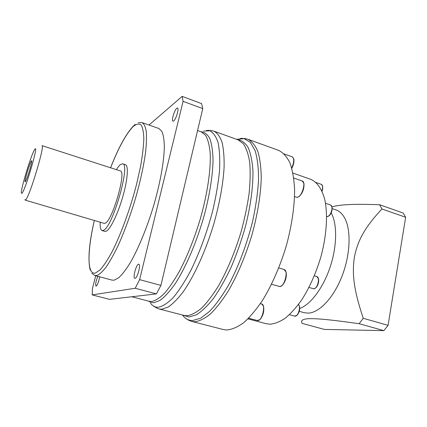 <?xml version="1.0" encoding="UTF-8"?>
<svg xmlns="http://www.w3.org/2000/svg" width="427" height="427" viewBox="0 0 427 427"><rect width="100%" height="100%" fill="white"/><g stroke="black" fill="none" stroke-linecap="round" stroke-linejoin="round"><path stroke-width="0.64" d="M292.943 173.074L310.712 179.335C317.047 182.025 321.707 188.638 324.685 199.185C327.979 213.98 326.74 235.085 320.944 256.654C316.055 273.072 309.612 287.531 301.606 300.037C296.242 307.552 290.803 313.594 285.289 318.158C279.861 321.793 274.742 323.805 269.933 324.2L266.16 323.698L247.959 318.862M226.523 329.986L223.332 329.543L191.67 321.414L194.563 321.777C199.334 321.243 204.581 318.675 210.314 314.069C216.233 308.267 222.237 300.56 228.328 290.952C237.556 274.919 245.386 256.371 251.823 235.309C257.577 214.61 260.828 194.493 261.26 177.627C261.057 167.074 259.888 158.268 257.759 151.195C255.149 145.249 251.855 141.268 247.884 139.245L278.617 150.373C283.042 152.546 286.784 156.645 289.842 162.666C292.415 169.781 293.995 178.587 294.582 189.086C294.683 205.83 291.822 225.68 286.245 246.021C280.139 266.272 271.812 285.252 262.466 300.437C256.131 309.778 249.822 317.24 243.539 322.812C237.412 327.21 231.744 329.601 226.523 329.986M182.142 96.369L201.581 103.596L202.761 108.597L160.931 285.407L156.41 293.893L109.509 299.354L92.205 294.902L135.231 288.257L139.618 279.632L183.082 101.332L182.142 96.369L148.996 125.031M95.717 275.762L92.392 288.652L92.205 294.902M99.614 276.803C98.824 281.628 97.666 284.745 96.15 286.143L96.016 286.143C95.269 284.462 95.867 281.19 97.815 276.322M135.065 278.308L134.825 278.308C132.578 278.052 136.144 264.516 138.524 264.217L138.807 264.212C141.07 264.409 137.419 278.201 135.065 278.308M173.656 121.001L172.951 121.231C171.168 120.948 174.403 110.017 176.778 108.271L177.525 108.01C179.324 108.261 176.004 119.411 173.656 121.001M114.271 280.16L112.087 280.133L94.911 275.548L96.902 275.511C99.539 274.396 102.613 271.583 106.12 267.072C109.824 261.591 113.737 254.609 117.857 246.123C124.214 232.133 130.048 216.393 135.354 198.891C140.339 181.416 143.766 165.745 145.623 151.884C146.498 143.477 146.701 136.555 146.237 131.116C145.415 126.622 144.038 123.787 142.106 122.613L158.876 128.5L161.812 131.26C163.285 134.628 164.128 139.597 164.336 146.162C164.198 160.515 160.461 182.003 153.944 204.682C147.187 227.356 138.321 248.877 130.043 263.117C125.976 269.618 122.223 274.476 118.786 277.689L114.271 280.16M122.65 163.803L125.469 164.721C128.724 165.58 127.662 179.879 122.73 196.938C117.836 213.996 110.326 229.368 106.27 231.188L104.898 231.386L102.048 230.559L103.393 230.35C112.482 227.708 130.886 163.787 122.65 163.803L120.467 164.507C119.261 165.473 117.916 167.197 116.422 169.668M100.212 222.2C99.945 227.212 100.558 229.998 102.048 230.559M105.261 223.161L104.135 223.353L25.177 200.119L25.769 199.745C29.778 196.18 45.214 144.577 41.99 145.628L120.313 170.928C126.739 171.003 112.466 220.716 105.261 223.161M24.905 199.58L25.177 200.119M22.017 193.287C25.529 189.572 38.953 143.643 34.945 149.172L34.651 149.562C31.336 154.115 20.507 189.657 21.35 193.223L22.017 193.287M26.853 173.426C28.737 167.074 30.253 162.89 31.384 160.862L31.774 160.798C31.822 161.865 31.214 164.614 29.954 169.044C27.995 175.625 26.463 179.863 25.353 181.747L25.284 181.833C24.665 182.148 25.182 179.351 26.853 173.426M183.082 101.332L202.761 108.597M135.231 288.257L156.41 293.893M160.931 285.407L139.618 279.632M331.171 212.886C337.303 223.679 337.181 245.776 330.236 266.774C323.308 287.787 310.605 304.632 299.706 308.486C310.605 304.632 323.308 287.787 330.236 266.774C337.181 245.776 337.303 223.679 331.171 212.886M405.65 217.268L381.914 208.968L379.587 204.736L403.157 213.025L405.65 217.268L388.068 325.337L383.9 330.631L324.344 329.409L302.086 323.372C300.298 320.202 303.255 318.633 310.952 318.659C319.828 318.745 330.615 319.706 359.144 323.703L363.238 318.291L388.068 325.337M381.914 208.968C364.012 228.322 357.767 240.801 354.421 256.873C352.04 273.328 353.294 288.412 363.238 318.291M359.144 323.703L383.9 330.631M332.035 206.791C341.072 204.592 352.003 203.796 379.587 204.736M332.217 208.595L335.825 209.822C339.385 211.034 342.337 213.778 344.68 218.042C351.314 230.068 350.423 254.754 341.915 276.429C333.444 298.142 318.985 313.055 307.91 313.135L304.088 312.665L299.231 311.315M298.441 304.515C301.088 306.495 298.201 316.476 295.062 316.193L289.41 314.704M322.043 191.243L322.663 189.118L322.727 186.268L321.392 184.384C322.497 184.923 322.849 186.45 322.438 188.969L321.894 190.912M236.766 139.298L244.1 138.674L250.345 142.367L255.079 150.544C257.385 158.182 258.548 167.88 258.559 179.628C257.844 192.363 255.896 206.145 252.715 220.972C247.126 243.459 238.821 265.647 229.224 283.918C222.686 295.233 216.174 304.366 209.689 311.304L200.557 318.27L192.492 320.565C188.488 320.512 185.163 318.691 182.516 315.105M182.724 315.083L188.974 316.962L196.351 314.838C201.8 311.432 207.549 305.897 213.607 298.233C219.708 289.405 225.605 278.938 231.306 266.838C236.723 254.044 241.415 240.684 245.376 226.753C250.654 205.91 253.238 186.247 252.933 170.48C252.224 160.776 250.569 153.005 247.97 147.171C244.911 142.543 241.228 139.96 236.926 139.432M213.98 131.18L238.181 139.885L243.374 143.744C246.283 148.078 248.391 154.254 249.699 162.276C250.484 171.286 250.281 181.672 249.106 193.447C247.35 205.798 244.671 218.608 241.068 231.877C234.909 252.122 227.458 270.003 218.72 285.519C212.956 294.838 207.287 302.343 201.704 308.022C196.308 312.559 191.371 315.137 186.893 315.745L184.016 315.42L159.116 308.972L161.742 309.233L168.185 307.072C172.978 303.794 178.107 298.542 183.562 291.315C194.611 275.335 205.937 250.313 213.959 223.438C219.686 202.852 223.07 184.224 224.1 167.544C224.303 157.403 223.615 148.97 222.04 142.26C220.012 136.645 217.327 132.952 213.98 131.18L210.372 130.363M203.631 131.116L209.689 130.774C213.26 132.503 216.062 136.464 218.101 142.655C219.611 150.123 220.081 159.533 219.515 170.885C218.304 183.156 216.046 196.409 212.737 210.639C206.876 232.768 199.468 252.923 190.506 271.102C184.597 282.033 178.801 290.91 173.106 297.731C167.63 303.207 162.703 306.378 158.326 307.243C155.182 307.381 152.583 306.031 150.534 303.197M148.5 301.104L151.009 302.439L153.885 302.732L160.162 300.325C164.865 296.792 169.903 291.219 175.273 283.608C186.135 266.827 197.162 240.924 204.592 214.071C209.796 194.029 212.705 175.241 213.046 160.296C212.822 151.126 211.728 143.84 209.764 138.439C207.373 134.206 204.373 131.959 200.775 131.697M197.568 130.55L201.421 131.927L205.611 135.348C207.869 139.33 209.385 145.1 210.159 152.652C211.039 169.119 207.511 193.559 200.242 219.099C194.317 238.597 187.41 255.933 179.516 271.102C174.344 280.245 169.316 287.665 164.432 293.36C159.735 297.955 155.503 300.667 151.734 301.483L149.162 301.281L131.852 296.754M94.34 220.471C87.305 250.857 86.857 275.484 95.461 273.018L100.078 269.907C103.686 265.877 107.668 259.862 112.029 251.855C120.916 234.386 130.294 208.664 136.64 184.021L140.558 166.493C142.474 155.652 143.563 146.37 143.83 138.647C143.621 132.028 142.671 127.433 140.99 124.844C138.94 123.44 136.389 123.953 133.336 126.381C126.264 133.523 118.685 147.326 110.598 167.79M313.269 288.732L313.962 288.807L315.959 287.761C318.142 285.172 319.006 282.194 318.547 278.826L316.802 276.541C320.367 277.235 317.581 288.812 313.845 288.791L308.967 287.478M326.66 216.772L329.025 215.939C330.519 214.535 331.528 212.587 332.051 210.095L332.115 207.148L330.594 204.987C331.838 205.579 332.249 207.228 331.827 209.945C330.679 214.29 328.961 216.564 326.66 216.767M257.348 320.554L260.086 319.529C263.197 315.617 264.35 311.187 263.544 306.234L261.671 303.965C266.037 304.654 262.205 321.051 257.759 320.602L248.599 318.222M279.226 286.496L280.043 286.57L282.306 285.391C285.535 281.532 286.811 277.107 286.127 272.111L284.11 269.517C288.652 270.339 284.67 286.56 279.915 286.554L271.529 284.281M296.461 197.215L297.902 197.199L299.338 196.377C302.786 192.726 304.323 188.403 303.949 183.418L302.231 180.984C306.191 181.854 302.199 196.116 297.688 197.183L296.461 197.215L294.55 196.569M291.817 168.339C293.595 164.875 294.272 161.753 293.861 158.977L292.399 156.917C294.406 158.625 294.171 162.308 291.71 167.955M294.667 316.145L297.107 315.227C299.247 312.596 300.037 309.591 299.492 306.218L298.462 304.488M321.392 184.384L315.953 182.473M244.223 138.412L247.884 139.245M188.174 320.036L191.67 321.414M186.935 319.295L184.811 317.619M242.776 138.332L240.075 138.513M155.679 307.611L159.116 308.972M209.139 130.294L206.428 130.47M154.617 306.976L152.476 305.305M91.784 273.296L94.911 275.548M138.252 122.709L142.106 122.613M135.21 124.428L134.083 125.362M133.614 125.794C126.162 133.571 118.482 147.566 110.572 167.779M94.314 220.465C89.046 243.331 87.684 259.899 90.236 270.163M316.802 276.541L314.352 275.81M330.594 204.987L325.518 203.252M261.671 303.965L260.385 303.608M284.11 269.517L278.778 267.932M302.231 180.984L293.755 178.022M292.399 156.917L284.19 153.955"/></g></svg>
